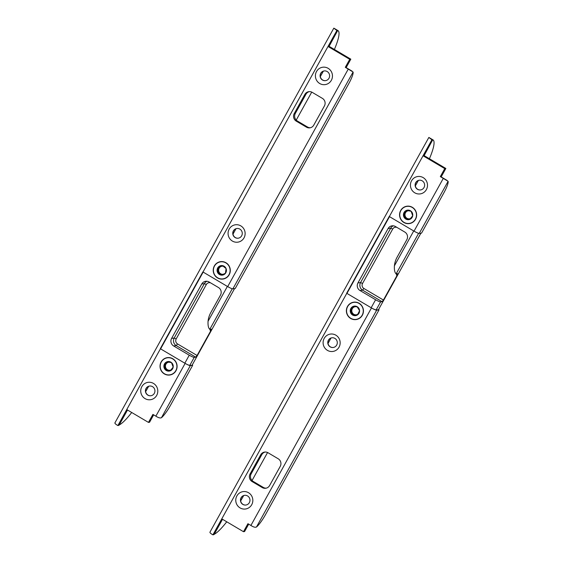 <?xml version="1.0" encoding="UTF-8"?>
<svg xmlns="http://www.w3.org/2000/svg" width="563" height="563" viewBox="0 0 563 563"><rect width="100%" height="100%" fill="white"/><g stroke="black" fill="none" stroke-linecap="round" stroke-linejoin="round"><path stroke-width="0.84" d="M426.388 189.597A8.776 8.529 82.2 0 1 414.755 192.806A8.776 8.529 82.2 0 1 411.539 180.822A8.776 8.529 82.2 0 1 423.172 177.612A8.776 8.529 82.2 0 1 426.388 189.597M415.733 182.637A4.898 4.757 -97.8 0 0 420.54 189.942A4.898 4.757 -97.8 0 0 423.812 182.363A4.898 4.757 -97.8 0 0 415.733 182.637M415.529 219.288A8.776 8.529 82.2 0 1 403.896 222.498A8.776 8.529 82.2 0 1 400.687 210.506A8.776 8.529 82.2 0 1 412.32 207.304A8.776 8.529 82.2 0 1 415.529 219.288M362.333 315.259A8.776 8.529 82.2 0 1 350.7 318.468A8.776 8.529 82.2 0 1 347.491 306.476A8.776 8.529 82.2 0 1 359.124 303.274A8.776 8.529 82.2 0 1 362.333 315.259M339.053 347.153A8.776 8.529 82.2 0 1 327.42 350.362A8.776 8.529 82.2 0 1 324.211 338.377A8.776 8.529 82.2 0 1 335.844 335.168A8.776 8.529 82.2 0 1 339.053 347.153M328.398 340.193A4.898 4.757 -97.8 0 0 333.205 347.491A4.898 4.757 -97.8 0 0 336.477 339.918A4.898 4.757 -97.8 0 0 328.398 340.193M251.724 504.701A8.776 8.529 82.2 0 1 240.084 507.91A8.776 8.529 82.2 0 1 236.875 495.926A8.776 8.529 82.2 0 1 248.508 492.716A8.776 8.529 82.2 0 1 251.724 504.701M241.07 497.741A4.898 4.757 -97.8 0 0 245.876 505.039A4.898 4.757 -97.8 0 0 249.149 497.467A4.898 4.757 -97.8 0 0 241.07 497.741M333.296 347.477A4.898 4.757 82.2 0 1 328.574 340.165A4.898 4.757 82.2 0 1 331.966 337.772M245.961 505.032A4.898 4.757 82.2 0 1 241.245 497.72A4.898 4.757 82.2 0 1 244.631 495.327M420.624 189.928A4.898 4.757 82.2 0 1 415.909 182.616A4.898 4.757 82.2 0 1 419.294 180.223M252.097 481.562L262.252 487.572A5.546 5.384 -97.8 0 0 269.6 485.545L280.24 466.354A5.546 5.384 -97.8 0 0 278.213 458.782L268.058 452.772A5.546 5.384 -97.8 0 0 260.711 454.798L250.071 473.997A5.546 5.384 -97.8 0 0 252.097 481.562L253.181 481.414A5.546 5.384 82.2 0 1 251.154 473.842L261.795 454.651A5.546 5.384 82.2 0 1 265.194 452.033M419.231 233.399L448.106 181.307A14.786 2.773 120.6 0 1 443.735 193.088L421.574 233.075L419.231 233.399A4.807 0.697 -151 0 1 414.037 231.147L389.35 216.551A4.807 0.697 -151 0 1 389.209 216.466L346.653 293.239A4.807 0.697 29 0 0 346.794 293.323L371.481 307.926A4.807 0.697 29 0 0 376.675 310.171L379.012 309.854L265.525 514.589A14.786 2.773 120.6 0 1 256.475 527.01L376.675 310.171M256.475 527.01C255.25 527.587 253.392 527.074 250.901 525.455L247.931 523.703L243.498 531.697L221.78 518.854L212.913 534.85A42.506 7.973 120.6 0 0 214.116 534.484L222.533 519.304M243.498 531.697L244.581 531.549L248.691 524.146M266.208 488.163A5.546 5.384 82.2 0 1 263.336 487.424L253.181 481.414M397.717 273.709L396.134 273.864C394.754 272.675 394.177 269.994 394.403 265.827A22.175 21.549 82.2 0 1 397.091 257.228L406.845 239.634A5.546 5.384 -97.8 0 0 404.818 232.069L395.444 226.523A5.546 5.384 -97.8 0 0 388.097 228.55L357.948 282.929A5.546 5.384 -97.8 0 0 359.975 290.501L375.605 299.741A4.624 0.669 29 0 0 380.595 301.902L376.161 309.903L379.012 309.854M429.421 158.752A42.506 7.973 120.6 0 0 432.996 139.877A42.506 7.973 120.6 0 0 432.75 139.758L432.87 139.842A42.506 7.973 120.6 0 0 431.912 139.772L423.045 155.768L444.763 168.611L440.329 176.606L448.106 181.307M441.16 176.916L445.847 168.464L424.129 155.62L423.045 155.768L389.35 216.551M210.112 532.056C209.549 532.499 210.478 533.428 212.913 534.85M431.912 139.772L428.844 137.449A42.506 7.973 -59.4 0 1 429.09 137.569L432.996 139.877M209.922 532.211L428.844 137.449M432.75 139.765L424.129 155.62M214.243 534.259A42.506 7.973 120.6 0 0 226.748 521.788M240.683 500.894A42.506 7.973 120.6 0 0 243.125 496.601L243.695 495.574M418.358 180.47L415.36 185.881M331.023 338.025L328.025 343.43M267.566 452.511L252.041 480.513M445.847 168.464L444.763 168.611M440.329 176.606A14.786 2.773 -59.4 0 1 440.766 176.676L447.135 180.441M347.082 293.182L346.653 293.239M331.354 80.305A8.776 8.529 82.2 0 1 319.721 83.514A8.776 8.529 82.2 0 1 316.512 71.529A8.776 8.529 82.2 0 1 328.145 68.32A8.776 8.529 82.2 0 1 331.354 80.305M320.706 73.345A4.898 4.757 -97.8 0 0 325.513 80.65A4.898 4.757 -97.8 0 0 328.785 73.07A4.898 4.757 -97.8 0 0 320.706 73.345M244.025 237.86A8.776 8.529 82.2 0 1 232.392 241.07A8.776 8.529 82.2 0 1 229.183 229.078A8.776 8.529 82.2 0 1 240.816 225.876A8.776 8.529 82.2 0 1 244.025 237.86M233.371 230.9A4.898 4.757 -97.8 0 0 238.177 238.198A4.898 4.757 -97.8 0 0 241.45 230.626A4.898 4.757 -97.8 0 0 233.371 230.9M229.183 274.744A8.776 8.529 82.2 0 1 217.55 277.953A8.776 8.529 82.2 0 1 214.334 265.968A8.776 8.529 82.2 0 1 225.967 262.759A8.776 8.529 82.2 0 1 229.183 274.744M175.987 370.714A8.776 8.529 82.2 0 1 164.354 373.923A8.776 8.529 82.2 0 1 161.138 361.939A8.776 8.529 82.2 0 1 172.771 358.73A8.776 8.529 82.2 0 1 175.987 370.714M156.69 395.409A8.776 8.529 82.2 0 1 145.057 398.618A8.776 8.529 82.2 0 1 141.848 386.633A8.776 8.529 82.2 0 1 153.481 383.424A8.776 8.529 82.2 0 1 156.69 395.409M146.042 388.449A4.898 4.757 -97.8 0 0 150.849 395.747A4.898 4.757 -97.8 0 0 154.114 388.174A4.898 4.757 -97.8 0 0 146.042 388.449M150.933 395.74A4.898 4.757 82.2 0 1 146.211 388.428A4.898 4.757 82.2 0 1 149.603 386.035M238.262 238.184A4.898 4.757 82.2 0 1 233.546 230.872A4.898 4.757 82.2 0 1 236.932 228.479M325.597 80.636A4.898 4.757 82.2 0 1 320.875 73.324A4.898 4.757 82.2 0 1 324.267 70.931M232.878 288.854L353.078 72.015A14.786 2.773 120.6 0 1 348.708 83.796L235.221 288.53L232.878 288.854A4.807 0.697 -151 0 1 227.691 286.602L203.004 272.006A4.807 0.697 -151 0 1 202.863 271.922L160.3 348.701A4.807 0.697 29 0 0 160.441 348.779L185.136 363.381A4.807 0.697 29 0 0 190.322 365.626L192.666 365.31L170.498 405.297A14.786 2.773 120.6 0 1 161.447 417.718L190.322 365.626M161.447 417.718C160.223 418.295 158.365 417.781 155.874 416.163L152.904 414.41L148.47 422.405L126.752 409.561L117.885 425.558A42.506 7.973 120.6 0 0 119.089 425.192L127.505 410.012M148.47 422.405L149.554 422.257L153.657 414.854M211.371 329.165L209.788 329.32C208.409 328.13 207.831 325.449 208.05 321.283A22.175 21.549 82.2 0 1 210.745 312.69L220.492 295.096A5.546 5.384 -97.8 0 0 218.465 287.524L209.091 281.979A5.546 5.384 -97.8 0 0 201.744 284.005L171.602 338.391A5.546 5.384 -97.8 0 0 173.629 345.956L189.252 355.197A4.624 0.669 29 0 0 194.242 357.357L189.808 365.359L192.666 365.31M296.272 121.151L306.427 127.154A5.546 5.384 -97.8 0 0 313.774 125.127L324.415 105.935A5.546 5.384 -97.8 0 0 322.388 98.363L312.226 92.36A5.546 5.384 -97.8 0 0 304.879 94.387L294.238 113.578A5.546 5.384 -97.8 0 0 296.272 121.151L297.355 121.003A5.546 5.384 82.2 0 1 295.329 113.43L305.962 94.239A5.546 5.384 82.2 0 1 309.361 91.621M334.394 49.46A42.506 7.973 120.6 0 0 337.969 30.585A42.506 7.973 120.6 0 0 337.723 30.465L337.842 30.55A42.506 7.973 120.6 0 0 336.878 30.479L328.018 46.476L349.736 59.319L345.302 67.314L353.078 72.015M346.132 67.623L350.819 59.171L329.102 46.328L328.018 46.476L203.004 272.006M310.375 127.745A5.546 5.384 82.2 0 1 307.511 127.006L297.355 121.003M115.084 422.764C114.514 423.207 115.45 424.136 117.885 425.558M336.878 30.479L333.817 28.157A42.506 7.973 -59.4 0 1 334.063 28.277L337.969 30.585M114.894 422.919L333.817 28.157M337.723 30.472L329.102 46.328M119.215 424.966A42.506 7.973 120.6 0 0 131.714 412.496M145.655 391.602A42.506 7.973 120.6 0 0 148.097 387.309L148.667 386.281M323.331 71.177L320.333 76.589M311.733 92.1L296.215 120.102M235.996 228.733L232.998 234.138M350.819 59.171L349.736 59.319M345.302 67.314A14.786 2.773 -59.4 0 1 345.731 67.384L352.107 71.149M160.729 348.638L160.3 348.701M376.161 309.903A4.624 0.669 -151 0 1 371.172 307.743L346.949 293.414L389.505 216.642L413.728 230.964L394.403 265.827M396.922 227.396A3.695 3.589 -97.8 0 0 392.692 229.057L362.551 283.442A3.695 3.589 -97.8 0 0 363.902 288.488L383.431 300.037L396.88 275.786A24.026 23.343 82.2 0 1 396.296 273.843M383.431 300.037L382.115 301.698L380.595 301.902M378.547 309.573L420.899 233.166M397.654 273.66L396.88 275.786M189.808 365.359A4.624 0.669 -151 0 1 184.819 363.198L160.603 348.877L203.159 272.098L227.375 286.419L208.05 321.283M210.576 282.851A3.695 3.589 -97.8 0 0 206.339 284.512L176.198 338.898A3.695 3.589 -97.8 0 0 177.549 343.944L197.078 355.492L210.527 331.241A24.026 23.343 82.2 0 1 209.943 329.299M197.078 355.492L195.762 357.153L194.242 357.357M192.194 365.028L234.546 288.622M211.301 329.116L210.527 331.241M357.435 307.102A4.068 3.948 -97.8 0 0 353.064 313.732A4.068 3.948 -97.8 0 0 357.871 314.189M350.249 311.022L352.741 315.097L357.406 314.942L359.574 310.713L357.083 306.638L352.417 306.793L350.249 311.022L351.066 310.91L353.564 314.984L352.741 315.097M350.777 308.601A4.807 4.666 -97.8 0 0 352.741 315.104A4.807 4.666 -97.8 0 0 359.046 313.134A4.807 4.666 -97.8 0 0 357.083 306.631A4.807 4.666 -97.8 0 0 350.777 308.601M362.312 314.921A8.593 8.346 -97.8 0 0 353.747 302.352A8.593 8.346 -97.8 0 0 348.082 315.759A8.593 8.346 -97.8 0 0 362.312 314.921M353.198 306.758L351.066 310.91M353.564 314.984L357.463 314.858M223.314 266.257A4.068 3.948 -97.8 0 0 218.662 269.67A4.068 3.948 -97.8 0 0 223.335 274.237M224.848 273.59A4.068 3.948 -97.8 0 0 225.545 272.956M217.445 272.147L221.139 275.11L225.46 273.315L226.073 268.558L222.378 265.602L218.064 267.397L217.445 272.147L218.261 272.035L221.787 274.857M217.128 269.684A4.807 4.666 -97.8 0 0 221.139 275.11A4.807 4.666 -97.8 0 0 226.389 271.028A4.807 4.666 -97.8 0 0 222.378 265.602A4.807 4.666 -97.8 0 0 217.128 269.684M230.042 271.556A8.593 8.346 -97.8 0 0 220.59 261.837A8.593 8.346 -97.8 0 0 213.476 269.149A8.593 8.346 -97.8 0 0 222.927 278.868A8.593 8.346 -97.8 0 0 230.042 271.556M222.589 265.743L218.88 267.284L218.261 272.035M218.88 267.284L218.064 267.397M408.647 210.731A4.068 3.948 -97.8 0 0 405.775 217.212A4.068 3.948 -97.8 0 0 410.554 218.5M403.516 214.017L405.107 218.543L409.702 219.422L412.707 215.777L411.117 211.252L406.521 210.372L403.516 214.017L404.333 213.905L405.923 218.43L405.107 218.543M404.537 211.779A4.807 4.666 -97.8 0 0 405.1 218.55A4.807 4.666 -97.8 0 0 411.68 218.022A4.807 4.666 -97.8 0 0 411.117 211.252A4.807 4.666 -97.8 0 0 404.537 211.779M414.502 220.485A8.593 8.346 -97.8 0 0 406.943 206.382A8.593 8.346 -97.8 0 0 400.8 219A8.593 8.346 -97.8 0 0 414.502 220.485M411.236 211.505A4.068 3.948 -97.8 0 0 410.652 211.146M407.162 210.478L404.333 213.905M405.923 218.43L409.913 219.197M169.069 362.157A4.068 3.948 -97.8 0 0 166.275 368.702A4.068 3.948 -97.8 0 0 171.061 369.905M163.953 365.549L165.635 370.039L170.251 370.813L173.172 367.097L171.49 362.607L166.873 361.833L163.953 365.549L164.769 365.443L166.458 369.926L165.635 370.039M164.924 363.283A4.807 4.666 -97.8 0 0 165.635 370.046A4.807 4.666 -97.8 0 0 172.201 369.363A4.807 4.666 -97.8 0 0 171.49 362.607A4.807 4.666 -97.8 0 0 164.924 363.283M175.072 371.763A8.593 8.346 -97.8 0 0 167.394 357.808A8.593 8.346 -97.8 0 0 161.299 370.51A8.593 8.346 -97.8 0 0 175.072 371.763M171.631 362.889A4.068 3.948 -97.8 0 0 170.962 362.502M167.535 361.925L164.769 365.443M166.458 369.926L170.448 370.595M250.901 525.455L371.481 307.926M346.794 293.323L221.78 518.854M414.037 231.147L443.299 178.365M251.154 473.842L250.071 473.997M261.795 454.651L260.711 454.798M263.336 487.424L262.252 487.572M155.874 416.163L185.136 363.381M160.441 348.779L126.752 409.561M227.691 286.602L348.272 69.073M295.329 113.43L294.238 113.578M305.962 94.239L304.879 94.387M307.511 127.006L306.427 127.154M371.172 307.743L375.605 299.741M418.619 233.307L396.134 273.864M382.115 301.698L362.579 290.142L359.975 290.501M363.902 288.488L362.579 290.142A5.546 5.384 82.2 0 1 360.552 282.577L357.948 282.929M362.551 283.442L360.552 282.577L390.694 228.191L388.097 228.55M392.692 229.057L390.694 228.191A5.546 5.384 82.2 0 1 393.354 225.812M184.819 363.198L189.252 355.197M232.266 288.763L209.788 329.32M195.762 357.153L176.226 345.605L173.629 345.956M177.549 343.944L176.226 345.605A5.546 5.384 82.2 0 1 174.199 338.032L171.602 338.391M176.198 338.898L174.199 338.032L204.348 283.646L201.744 284.005M206.339 284.512L204.348 283.646A5.546 5.384 82.2 0 1 207.001 281.268"/></g></svg>
